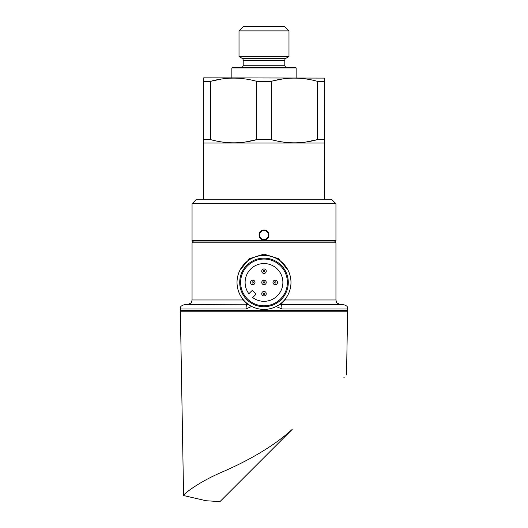 <?xml version="1.0" encoding="UTF-8"?>
<svg xmlns="http://www.w3.org/2000/svg" width="528" height="528" viewBox="0 0 528 528"><rect width="100%" height="100%" fill="white"/><g stroke="black" fill="none" stroke-linecap="round" stroke-linejoin="round"><path stroke-width="0.79" d="M324.37 199.247L324.707 78.098L324.707 81.345L317.493 81.345L317.493 139.603L324.707 139.603M203.63 199.247L203.63 143.042L324.37 143.042M296.149 77.84L296.149 67.947L231.851 67.947L231.851 77.84M231.851 67.947L232.3 67.498L295.7 67.498L296.149 67.947M242.081 58.304L285.919 58.304L288.981 56.536L239.019 56.536L242.081 58.304A2.251 2.251 0 0 1 243.203 60.251L243.203 65.248A2.251 2.251 0 0 1 240.953 67.498M243.203 65.248L284.797 65.248A2.251 2.251 0 0 0 287.047 67.498M284.797 65.248L284.797 60.251A2.251 2.251 0 0 1 285.919 58.304M288.981 56.536L288.981 30.895L239.019 30.895L239.019 56.536M239.019 30.895L243.514 26.4L284.486 26.4L288.981 30.895M306.431 141.933L317.493 139.603C302.155 143.893 286.724 143.893 271.214 139.603L271.214 81.345C286.552 77.055 301.976 77.055 317.493 81.345M324.707 78.098L203.749 77.84L203.293 78.098L203.293 81.345L210.507 81.345C225.845 77.055 241.276 77.055 256.786 81.345L256.786 139.603L271.214 139.603M245.731 141.933L256.786 139.603C241.448 143.893 226.024 143.893 210.507 139.603L210.507 81.345L221.569 79.015M203.293 81.345L203.293 139.603L210.507 139.603M203.293 139.603L203.63 143.042M256.786 81.345L271.214 81.345M306.854 79.081L305.646 78.903M282.269 79.015L273.445 80.771M246.147 79.081L244.939 78.903M221.146 141.867L222.354 142.045M281.853 141.867L283.061 142.045M264.007 230.063C270.567 229.766 270.56 240.24 264 239.93C257.446 240.233 257.42 229.772 264 230.063L264.007 230.063M268.495 235C268.231 232.274 266.732 230.769 264.007 230.498C261.268 230.769 259.769 232.274 259.505 235C259.769 237.725 261.274 239.224 264 239.494C266.726 239.224 268.224 237.725 268.495 235M346.526 374.953L347.635 311.216L180.365 311.216L183.579 495.541C183.513 493.977 198.878 482.031 221.522 472.303C244.332 462.495 272.072 447.902 292.215 429.37L219.978 501.6L206.171 500.749L183.579 495.541M288.057 294.65L284.942 299.977L280.995 304.471A2.251 2.251 0 0 1 279.939 304.207L280.995 304.471A4.495 0.964 90 0 1 281.959 308.966L276.738 306.821M239.943 270.224L249.526 258.647L264 254.107L278.467 258.641L288.057 270.224M290.981 282.44A26.981 26.981 0 0 1 264 309.415A26.981 26.981 0 0 1 237.019 282.44A26.981 26.981 0 0 1 264 255.46A26.981 26.981 0 0 1 290.981 282.44M288.281 282.44A24.281 24.281 0 0 1 264 306.722A24.281 24.281 0 0 1 239.719 282.44A24.281 24.281 0 0 1 264 258.152A24.281 24.281 0 0 1 288.281 282.44M247.988 304.154A2.251 2.198 -49.3 0 1 247.051 304.418L247.005 304.471A4.495 0.964 90 0 0 246.041 308.966L180.365 308.966L180.774 307.085C180.424 306.418 181.79 305.547 184.859 304.471L248.061 304.207M264 241.969L335.049 241.969L335.947 242.867L192.053 242.867L192.951 241.969L264 241.969M193.406 241.969L192.053 240.616L335.947 240.616L335.947 203.749L192.053 203.749L196.548 199.247L331.452 199.247L335.947 203.749M276.83 284.024A2.251 2.251 0 0 1 273.649 284.024A2.251 2.251 0 0 1 273.649 280.85A2.251 2.251 0 0 1 276.83 280.85A2.251 2.251 0 0 1 276.83 284.024A2.251 2.251 0 0 0 276.83 280.85A2.251 2.251 0 0 0 273.649 280.85M265.591 272.785A2.251 2.251 0 0 1 262.409 272.785A2.251 2.251 0 0 1 262.409 269.603A2.251 2.251 0 0 1 265.591 269.603A2.251 2.251 0 0 1 265.591 272.785A2.251 2.251 0 0 0 265.591 269.603A2.251 2.251 0 0 0 262.409 269.603M265.591 284.024A2.251 2.251 0 0 1 262.409 284.024A2.251 2.251 0 0 1 262.409 280.85A2.251 2.251 0 0 1 265.591 280.85A2.251 2.251 0 0 1 265.591 284.024A2.251 2.251 0 0 0 265.591 280.85A2.251 2.251 0 0 0 262.409 280.85M254.351 284.024A2.251 2.251 0 0 1 251.17 284.024A2.251 2.251 0 0 1 251.17 280.85A2.251 2.251 0 0 1 254.351 280.85A2.251 2.251 0 0 1 254.351 284.024A2.251 2.251 0 0 0 254.351 280.85A2.251 2.251 0 0 0 251.17 280.85M265.591 295.271A2.251 2.251 0 0 1 262.409 295.271A2.251 2.251 0 0 1 262.409 292.09A2.251 2.251 0 0 1 265.591 292.09A2.251 2.251 0 0 1 265.591 295.271A2.251 2.251 0 0 0 265.591 292.09A2.251 2.251 0 0 0 262.409 292.09M280.533 298.973A23.384 23.384 0 0 1 247.467 298.973A23.384 23.384 0 0 1 247.467 265.901A23.384 23.384 0 0 1 280.533 265.901A23.384 23.384 0 0 1 280.533 298.973M250.648 269.082A18.883 18.883 0 0 1 277.352 269.082A18.883 18.883 0 0 1 277.352 295.792A18.883 18.883 0 0 1 252.688 297.561L255.413 294.835A0.898 0.898 0 0 0 255.413 293.568L252.872 291.02A0.898 0.898 0 0 0 251.599 291.02L248.873 293.746A18.883 18.883 0 0 1 250.648 269.082M280.949 304.418A2.251 2.198 49.3 0 1 280.012 304.154M247.051 304.418L243.058 299.977L239.943 294.644M251.625 306.412L246.041 308.966M280.995 304.471L343.141 304.471C346.21 305.547 347.576 306.418 347.226 307.085L347.635 308.966L281.959 308.966M292.063 429.521L287.496 434.089M281.985 439.6L219.978 501.6L206.171 500.749L219.985 501.6M344.15 377.428L343.801 377.777M243.203 60.251L284.797 60.251M264 239.93L264 239.494M181.262 311.216L180.365 310.319L347.635 310.319L347.635 308.966M284.942 299.977L335.947 299.977L335.947 242.867M274.765 281.959A0.673 0.673 0 0 0 274.765 282.916A0.673 0.673 0 0 0 275.722 282.916A0.673 0.673 0 0 0 275.722 281.959A0.673 0.673 0 0 0 274.765 281.959M263.525 270.719A0.673 0.673 0 0 0 263.525 271.676A0.673 0.673 0 0 0 264.475 271.676A0.673 0.673 0 0 0 264.475 270.719A0.673 0.673 0 0 0 263.525 270.719M263.525 281.959A0.673 0.673 0 0 0 263.525 282.916A0.673 0.673 0 0 0 264.475 282.916A0.673 0.673 0 0 0 264.475 281.959A0.673 0.673 0 0 0 263.525 281.959M252.278 281.959A0.673 0.673 0 0 0 252.278 282.916A0.673 0.673 0 0 0 253.235 282.916A0.673 0.673 0 0 0 253.235 281.959A0.673 0.673 0 0 0 252.278 281.959M263.525 293.205A0.673 0.673 0 0 0 263.525 294.155A0.673 0.673 0 0 0 264.475 294.155A0.673 0.673 0 0 0 264.475 293.205A0.673 0.673 0 0 0 263.525 293.205M187.559 304.471C190.542 303.461 191.888 302.617 191.598 301.95L192.053 299.977L243.058 299.977M347.635 310.319L346.738 311.216M334.594 241.969L335.947 240.616M192.053 240.616L192.053 203.749M335.947 299.977L336.402 301.95C336.112 302.617 337.458 303.461 340.441 304.471M192.053 299.977L192.053 242.867M180.365 310.319L180.365 308.966"/></g></svg>
